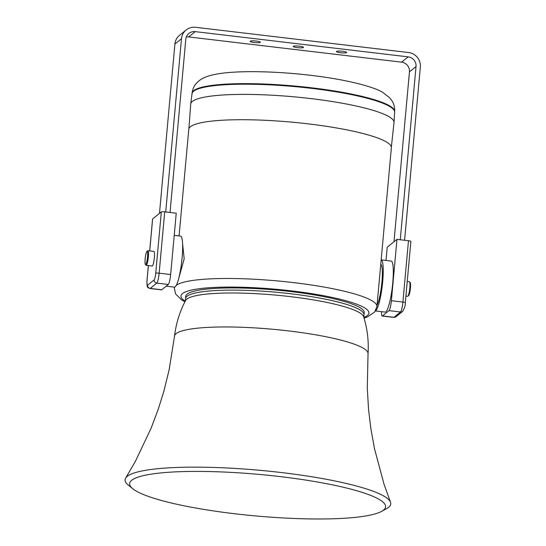 <?xml version="1.0" encoding="UTF-8"?>
<svg xmlns="http://www.w3.org/2000/svg" width="546" height="546" viewBox="0 0 546 546"><rect width="100%" height="100%" fill="white"/><g stroke="black" fill="none" stroke-linecap="round" stroke-linejoin="round"><path stroke-width="0.82" d="M132.76 488.738L128.324 485.141A133.388 21.622 5.2 0 1 125.655 478.084A133.388 21.622 5.2 0 1 127.232 476.358A133.388 21.622 5.2 0 1 265.643 470.85A133.388 21.622 5.2 0 1 390.492 502.183A133.388 21.622 5.2 0 1 388.602 507.323A133.388 21.622 5.2 0 1 386.588 508.647L381.586 511.384A128.515 20.83 -174.8 0 0 383.524 510.114A128.515 20.83 -174.8 0 0 280.644 476.658A128.515 20.83 -174.8 0 0 131.702 480.275A128.515 20.83 -174.8 0 0 132.76 488.738A128.515 20.83 -174.8 0 0 255.726 515.943A128.515 20.83 -174.8 0 0 381.586 511.384M125.655 478.084L135.19 461.725L151.058 428.351L158.238 409.247L163.896 391.154L169.137 369.806L174.536 336.09A97.154 15.752 5.2 0 1 174.536 336.07C176.03 323.539 179.702 311.684 185.572 300.505A89.592 14.524 5.2 0 1 186.732 299.181A89.592 14.524 5.2 0 1 244.526 293.188A89.592 14.524 5.2 0 1 363.616 316.707C367.369 328.76 368.843 341.086 368.052 353.685A97.154 15.752 5.2 0 1 368.045 353.706L367.274 387.837L368.577 409.78L370.87 428.603L374.481 448.682L384.07 484.377L390.492 502.183M363.984 314.858A89.592 14.524 -174.8 0 0 363.991 314.817A89.592 14.524 -174.8 0 0 290.827 293.775A89.592 14.524 -174.8 0 0 244.785 290.308A89.592 14.524 -174.8 0 0 185.544 298.573A89.592 14.524 -174.8 0 0 185.544 298.614M185.544 298.594L185.701 296.451A89.633 14.53 5.2 0 1 291.032 291.605A89.633 14.53 5.2 0 1 364.223 312.694L363.991 314.837M179.074 235.92L188.78 129.327A101.713 16.489 5.2 0 1 308.299 123.881A101.713 16.489 5.2 0 1 391.366 147.768L376.917 306.531A101.713 16.489 5.2 0 0 293.85 282.644A101.713 16.489 5.2 0 0 176.399 285.183M380.76 264.278A21.294 3.474 96.8 0 1 381.9 282.309A21.294 3.474 96.8 0 1 377.04 305.173M178.535 279.177L184.166 258.879L182.507 242.636M391.345 147.14L394.021 122.584A102.075 16.544 -174.8 0 0 394.035 122.447A102.075 16.544 -174.8 0 0 389.783 117.165A102.075 16.544 -174.8 0 0 310.667 98.567A102.075 16.544 -174.8 0 0 190.725 103.945A102.075 16.544 -174.8 0 0 190.711 104.081L188.909 128.713M394.594 112.251A101.713 16.489 -174.8 0 0 394.601 112.155A101.713 16.489 -174.8 0 0 390.37 106.893A101.713 16.489 -174.8 0 0 311.534 88.363A101.713 16.489 -174.8 0 0 192.021 93.721L190.725 103.945M375.491 310.831A25.703 4.197 -83.2 0 0 375.785 310.64A25.703 4.197 -83.2 0 0 382.466 283.934A25.703 4.197 -83.2 0 0 381.163 259.869L391.182 261.049A25.703 4.197 -83.2 0 1 392.56 284.964A25.703 4.197 -83.2 0 1 385.858 311.834A25.703 4.197 -83.2 0 1 385.135 312.1L375.416 310.947M386.022 260.442L387.23 247.195L396.969 239.36L391.386 300.696A8.811 1.44 96.8 0 1 389.018 310.633L382.439 315.922A8.811 1.44 96.8 0 1 382.186 316.018A8.811 1.44 96.8 0 1 381.463 311.664M382.439 315.922L393.946 317.287A2.935 2.86 51.2 0 0 396.055 316.694L393.7 317.383A8.811 1.44 -83.2 0 0 393.946 317.287L400.532 311.991A8.811 1.44 -83.2 0 0 402.9 302.061L408.476 240.725L396.969 239.36M408.476 240.725A2.935 0.478 5.2 0 1 410.879 241.414L405.296 302.75A2.935 0.478 5.2 0 0 402.9 302.061L391.386 300.696M407.623 296.273A7.344 1.201 -83.2 0 0 407.657 296.28A7.344 1.201 -83.2 0 0 407.691 296.28A7.344 1.201 -83.2 0 0 407.862 296.205A7.344 1.201 -83.2 0 0 409.712 289.127A7.344 1.201 -83.2 0 0 409.568 281.818A7.344 1.201 -83.2 0 0 409.384 281.695A7.344 1.201 -83.2 0 0 409.35 281.695M409.568 281.818L410.183 282.623A6.607 1.078 96.8 0 1 410.312 289.203A6.607 1.078 96.8 0 1 408.647 295.57L407.862 296.205M186.336 36.964A8.811 8.579 -128.8 0 1 188.636 36.923L401.603 62.162A8.811 8.579 -128.8 0 1 409.452 71.84L393.987 241.755M170.038 212.469L185.797 39.264A8.811 8.579 -128.8 0 1 195.222 31.627L408.183 56.866A8.811 8.579 -128.8 0 1 416.032 66.551L400.266 239.749M404.586 240.26L420.345 67.056A13.22 12.865 51.2 0 0 408.579 52.532L195.611 27.3A13.22 12.865 51.2 0 0 186.145 29.989A13.22 12.865 51.2 0 0 181.484 38.752L165.718 211.957M186.145 29.989L179.566 35.285A13.22 12.865 51.2 0 0 174.897 44.049L159.487 213.39M297.488 47.639A5.139 0.833 -174.8 0 0 303.528 47.359A5.139 0.833 -174.8 0 0 299.331 46.151A5.139 0.833 -174.8 0 0 293.291 46.43A5.139 0.833 -174.8 0 0 297.488 47.639M254.32 42.52A5.139 0.833 -174.8 0 0 260.36 42.247A5.139 0.833 -174.8 0 0 256.163 41.039A5.139 0.833 -174.8 0 0 250.123 41.312A5.139 0.833 -174.8 0 0 254.32 42.52M340.656 52.75A5.139 0.833 -174.8 0 0 346.703 52.477A5.139 0.833 -174.8 0 0 342.499 51.269A5.139 0.833 -174.8 0 0 336.459 51.542A5.139 0.833 -174.8 0 0 340.656 52.75M152.614 219.069A2.935 0.478 5.2 0 1 152.58 218.987A2.935 0.478 5.2 0 1 152.627 218.912L149.713 250.928M148.382 265.561L147.045 280.255A5.876 0.962 -83.2 0 0 147.577 285.176L154.156 279.886A5.876 0.962 -83.2 0 0 155.733 273.259L161.316 211.923L152.627 218.912M161.316 211.923A2.935 0.478 5.2 0 1 164.721 211.841L176.235 213.199L170.652 274.542A8.811 1.44 -83.2 0 1 168.284 284.473L161.698 289.769A8.811 1.44 -83.2 0 1 161.452 289.865L149.938 288.5A8.811 1.44 96.8 0 0 150.191 288.404L161.698 289.769M146.929 251.426L147.713 250.791A7.344 1.201 96.8 0 1 147.925 250.716L153.897 251.426A7.344 1.201 96.8 0 1 154.504 254.511A7.344 1.201 96.8 0 1 153.706 262.135A7.344 1.201 96.8 0 1 152.17 266.011L146.198 265.301A7.344 1.201 96.8 0 1 146.014 265.179L145.393 264.373A6.607 1.078 -83.2 0 0 146.847 261.473A6.607 1.078 -83.2 0 0 147.666 254.136A6.607 1.078 -83.2 0 0 146.929 251.426A6.607 1.078 -83.2 0 0 145.018 261.711A6.607 1.078 -83.2 0 0 145.393 264.373M147.925 250.716A7.344 1.201 96.8 0 1 148.532 253.801A7.344 1.201 96.8 0 1 147.734 261.425A7.344 1.201 96.8 0 1 146.198 265.301M174.215 235.346L180.521 236.09A25.703 4.197 96.8 0 1 181.893 260.005A25.703 4.197 96.8 0 1 175.198 286.875A25.703 4.197 96.8 0 1 174.467 287.141L166.189 286.159M174.536 336.07A97.154 15.752 5.2 0 1 176.099 333.667A97.154 15.752 5.2 0 1 280.535 330.023A97.154 15.752 5.2 0 1 368.052 353.685M363.827 317.403A94.369 15.295 -174.8 0 0 291.878 290.922A94.369 15.295 -174.8 0 0 185.237 301.153M184.917 301.774L181.661 299.952L175.519 293.837L174.331 288.097A101.713 16.489 5.2 0 1 174.59 287.141M394.649 111.684A101.713 16.489 -174.8 0 0 311.582 87.797A101.713 16.489 -174.8 0 0 192.062 93.243C192.601 89.039 194.144 85.606 196.71 82.951L199.508 80.433C203.405 77.368 209.848 75.13 218.844 73.724C239.469 70.407 276.139 71.219 310.681 75.328C344.915 79.225 374.228 86.705 383.046 92.615L389.632 97.734L391.932 100.717C393.973 103.795 394.881 107.446 394.649 111.684L394.601 112.203M409.452 71.84L416.032 66.551M188.636 36.923L195.222 31.627M401.603 62.162L408.183 56.866M174.897 44.049L181.484 38.752M164.721 211.841L159.139 273.177A8.811 1.44 96.8 0 1 156.77 283.108L168.284 284.473M154.156 279.886A2.935 2.86 -128.8 0 0 156.77 283.108L150.191 288.404A2.935 2.86 -128.8 0 1 147.577 285.176M155.733 273.259A2.935 0.478 -174.8 0 1 159.139 273.177L170.652 274.542M396.055 316.694L402.634 311.397A2.935 2.86 51.2 0 1 400.532 311.991L389.018 310.633M363.991 314.817L363.772 317.219M185.544 298.573L185.326 300.976M364.032 318.079L367.581 316.864L374.713 311.957L376.917 306.531M174.331 288.097L174.413 287.135M394.601 112.155L394.035 122.447M192.015 93.769L192.062 93.243M407.234 281.443L409.384 281.695M148.341 265.554L146.997 280.33C146.731 290.39 148.498 286.943 149.938 288.5M152.58 218.987L149.672 250.921M393.7 317.383L382.186 316.018M402.634 311.397C404.654 307.964 405.542 305.084 405.296 302.75M405.903 296.075L407.657 296.28"/></g></svg>

